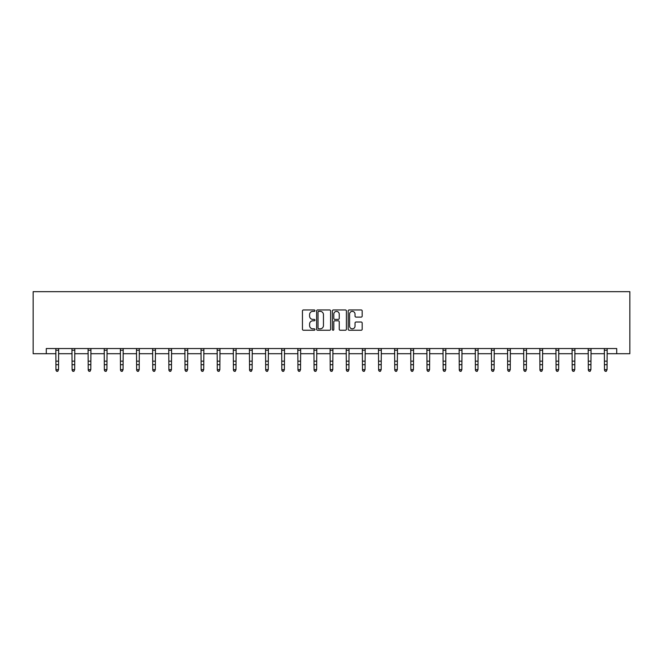 <?xml version="1.0" encoding="UTF-8"?>
<svg xmlns="http://www.w3.org/2000/svg" width="663" height="663" viewBox="0 0 663 663"><rect width="100%" height="100%" fill="white"/><g stroke="black" fill="none" stroke-linecap="round" stroke-linejoin="round"><path stroke-width="0.99" d="M314.958 310.657A0.713 0.713 0 0 0 314.245 309.944L303.455 309.944A1.011 1.011 0 0 0 302.444 310.964L302.444 329.229A1.011 1.011 0 0 0 303.455 330.249L314.245 330.249A0.713 0.713 0 0 0 314.958 329.536A0.713 0.713 0 0 0 314.245 328.823L312.845 328.823A3.249 3.249 0 0 1 309.596 325.574L309.596 324.058A3.249 3.249 0 0 1 312.845 320.809L314.245 320.809A0.713 0.713 0 0 0 314.958 320.096A0.713 0.713 0 0 0 314.245 319.384L312.845 319.384A3.249 3.249 0 0 1 309.596 316.135L309.596 314.618A3.249 3.249 0 0 1 312.845 311.37L314.245 311.37A0.713 0.713 0 0 0 314.958 310.657M361.169 317.105A1.011 1.011 0 0 0 362.18 316.085L362.18 310.964A1.011 1.011 0 0 0 361.169 309.944L349.186 309.944A1.011 1.011 0 0 0 348.174 310.964L348.174 329.229A1.011 1.011 0 0 0 349.186 330.249L361.169 330.249A1.011 1.011 0 0 0 362.18 329.229L362.18 323.038A1.011 1.011 0 0 0 361.169 322.027L356.039 322.027A1.011 1.011 0 0 0 355.028 323.038L355.028 326.113A2.718 2.718 0 0 1 352.31 328.823A2.718 2.718 0 0 1 349.592 326.113L349.592 314.08A2.718 2.718 0 0 1 352.31 311.37A2.718 2.718 0 0 1 355.028 314.08L355.028 316.085A1.011 1.011 0 0 0 356.039 317.105L361.169 317.105M46.286 353.711L46.286 348.539L616.714 348.539L616.714 353.711L629.85 353.711L629.85 291.662L33.15 291.662L33.15 353.711L55.949 353.711M330.613 310.964A1.011 1.011 0 0 0 329.594 309.944L317.618 309.944A1.011 1.011 0 0 0 316.607 310.964L316.607 329.229A1.011 1.011 0 0 0 317.618 330.249L329.594 330.249A1.011 1.011 0 0 0 330.613 329.229L330.613 310.964M333.406 309.944L345.382 309.944A1.011 1.011 0 0 1 346.393 310.964L346.393 329.229A1.011 1.011 0 0 1 345.382 330.249L340.252 330.249A1.011 1.011 0 0 1 339.241 329.229L339.241 321.82A1.011 1.011 0 0 0 338.221 320.809L334.823 320.809A1.011 1.011 0 0 0 333.812 321.82L333.812 329.536A0.713 0.713 0 0 1 333.099 330.249A0.713 0.713 0 0 1 332.387 329.536L332.387 310.964A1.011 1.011 0 0 1 333.406 309.944M58.535 353.711L72.085 353.711M74.67 353.711L88.22 353.711M90.806 353.711L104.348 353.711M106.934 353.711L120.484 353.711M123.069 353.711L136.619 353.711M139.205 353.711L152.747 353.711M155.333 353.711L168.883 353.711M171.468 353.711L185.01 353.711M187.596 353.711L201.146 353.711M203.732 353.711L217.282 353.711M219.867 353.711L233.409 353.711M235.995 353.711L249.545 353.711M252.131 353.711L265.681 353.711M268.258 353.711L281.808 353.711M284.394 353.711L297.944 353.711M300.53 353.711L314.071 353.711M316.657 353.711L330.207 353.711M332.793 353.711L346.343 353.711M348.929 353.711L362.47 353.711M365.056 353.711L378.606 353.711M381.192 353.711L394.742 353.711M397.319 353.711L410.869 353.711M413.455 353.711L427.005 353.711M429.591 353.711L443.133 353.711M445.718 353.711L459.268 353.711M461.854 353.711L475.404 353.711M477.99 353.711L491.532 353.711M494.117 353.711L507.667 353.711M510.253 353.711L523.795 353.711M526.381 353.711L539.931 353.711M542.516 353.711L556.066 353.711M558.652 353.711L572.194 353.711M574.78 353.711L588.33 353.711M590.915 353.711L604.465 353.711M607.051 353.711L616.714 353.711M318.737 311.37A0.713 0.713 0 0 0 318.025 312.074L318.025 328.119A0.713 0.713 0 0 0 318.737 328.823L320.204 328.823A3.249 3.249 0 0 0 323.453 325.574L323.453 314.618A3.249 3.249 0 0 0 320.204 311.37L318.737 311.37M339.241 314.129A2.718 2.718 0 0 0 336.522 311.419A2.718 2.718 0 0 0 333.812 314.129L333.812 318.373A1.011 1.011 0 0 0 334.823 319.384L338.221 319.384A1.011 1.011 0 0 0 339.241 318.373L339.241 314.129M55.825 348.539L55.949 369.631L58.535 369.631L57.764 371.338L56.728 371.114L57.764 371.338M57.764 371.114L58.535 369.631L58.667 348.539M56.728 371.338L55.949 370.203L56.728 371.114M71.952 348.539L72.085 369.631L74.67 369.631L73.891 371.338L72.864 371.114L73.891 371.338M73.891 371.114L74.67 369.631L74.803 348.539M72.864 371.338L72.085 370.203L72.864 371.114M88.088 348.539L88.22 369.631L90.806 369.631L90.027 371.338L88.991 371.114L90.027 371.338M90.027 371.114L90.806 369.631L90.93 348.539M88.991 371.338L88.22 370.203L88.991 371.114M104.224 348.539L104.348 369.631L106.934 369.631L106.163 371.338L105.127 371.114L106.163 371.338M106.163 371.114L106.934 369.631L107.066 348.539M105.127 371.338L104.348 370.203L105.127 371.114M120.351 348.539L120.484 369.631L123.069 369.631L122.29 371.338L121.263 371.114L122.29 371.338M122.29 371.114L123.069 369.631L123.202 348.539M121.263 371.338L120.484 370.203L121.263 371.114M136.487 348.539L136.619 369.631L139.205 369.631L138.426 371.338L137.39 371.114L138.426 371.338M138.426 371.114L139.205 369.631L139.329 348.539M137.39 371.338L136.619 370.203L137.39 371.114M152.614 348.539L152.747 369.631L155.333 369.631L154.562 371.338L153.526 371.114L154.562 371.338M154.562 371.114L155.333 369.631L155.465 348.539M153.526 371.338L152.747 370.203L153.526 371.114M168.75 348.539L168.883 369.631L171.468 369.631L170.689 371.338L169.653 371.114L170.689 371.338M170.689 371.114L171.468 369.631L171.601 348.539M169.653 371.338L168.883 370.203L169.653 371.114M184.886 348.539L185.01 369.631L187.596 369.631L186.825 371.338L185.789 371.114L186.825 371.338M186.825 371.114L187.596 369.631L187.728 348.539M185.789 371.338L185.01 370.203L185.789 371.114M201.013 348.539L201.146 369.631L203.732 369.631L202.953 371.338L201.925 371.114L202.953 371.338M202.953 371.114L203.732 369.631L203.864 348.539M201.925 371.338L201.146 370.203L201.925 371.114M217.149 348.539L217.282 369.631L219.867 369.631L219.088 371.338L218.052 371.114L219.088 371.338M219.088 371.114L219.867 369.631L219.992 348.539M218.052 371.338L217.282 370.203L218.052 371.114M233.277 348.539L233.409 369.631L235.995 369.631L235.224 371.338L234.188 371.114L235.224 371.338M235.224 371.114L235.995 369.631L236.127 348.539M234.188 371.338L233.409 370.203L234.188 371.114M249.412 348.539L249.545 369.631L252.131 369.631L251.352 371.338L250.324 371.114L251.352 371.338M251.352 371.114L252.131 369.631L252.263 348.539M250.324 371.338L249.545 370.203L250.324 371.114M265.548 348.539L265.681 369.631L268.258 369.631L267.487 371.338L266.451 371.114L267.487 371.338M267.487 371.114L268.258 369.631L268.391 348.539M266.451 371.338L265.681 370.203L266.451 371.114M281.676 348.539L281.808 369.631L284.394 369.631L283.623 371.338L282.587 371.114L283.623 371.338M283.623 371.114L284.394 369.631L284.526 348.539M282.587 371.338L281.808 370.203L282.587 371.114M297.811 348.539L297.944 369.631L300.53 369.631L299.751 371.338L298.715 371.114L299.751 371.338M299.751 371.114L300.53 369.631L300.662 348.539M298.715 371.338L297.944 370.203L298.715 371.114M313.947 348.539L314.071 369.631L316.657 369.631L315.886 371.338L314.85 371.114L315.886 371.338M315.886 371.114L316.657 369.631L316.79 348.539M314.85 371.338L314.071 370.203L314.85 371.114M330.075 348.539L330.207 369.631L332.793 369.631L332.014 371.338L330.986 371.114L332.014 371.338M332.014 371.114L332.793 369.631L332.925 348.539M330.986 371.338L330.207 370.203L330.986 371.114M346.21 348.539L346.343 369.631L348.929 369.631L348.15 371.338L347.114 371.114L348.15 371.338M348.15 371.114L348.929 369.631L349.053 348.539M347.114 371.338L346.343 370.203L347.114 371.114M362.338 348.539L362.47 369.631L365.056 369.631L364.285 371.338L363.249 371.114L364.285 371.338M364.285 371.114L365.056 369.631L365.189 348.539M363.249 371.338L362.47 370.203L363.249 371.114M378.474 348.539L378.606 369.631L381.192 369.631L380.413 371.338L379.377 371.114L380.413 371.338M380.413 371.114L381.192 369.631L381.324 348.539M379.377 371.338L378.606 370.203L379.377 371.114M394.609 348.539L394.742 369.631L397.319 369.631L396.549 371.338L395.513 371.114L396.549 371.338M396.549 371.114L397.319 369.631L397.452 348.539M395.513 371.338L394.742 370.203L395.513 371.114M410.737 348.539L410.869 369.631L413.455 369.631L412.676 371.338L411.648 371.114L412.676 371.338M412.676 371.114L413.455 369.631L413.588 348.539M411.648 371.338L410.869 370.203L411.648 371.114M426.873 348.539L427.005 369.631L429.591 369.631L428.812 371.338L427.776 371.114L428.812 371.338M428.812 371.114L429.591 369.631L429.723 348.539M427.776 371.338L427.005 370.203L427.776 371.114M443.008 348.539L443.133 369.631L445.718 369.631L444.948 371.338L443.912 371.114L444.948 371.338M444.948 371.114L445.718 369.631L445.851 348.539M443.912 371.338L443.133 370.203L443.912 371.114M459.136 348.539L459.268 369.631L461.854 369.631L461.075 371.338L460.047 371.114L461.075 371.338M461.075 371.114L461.854 369.631L461.987 348.539M460.047 371.338L459.268 370.203L460.047 371.114M475.272 348.539L475.404 369.631L477.99 369.631L477.211 371.338L476.175 371.114L477.211 371.338M477.211 371.114L477.99 369.631L478.114 348.539M476.175 371.338L475.404 370.203L476.175 371.114M491.399 348.539L491.532 369.631L494.117 369.631L493.347 371.338L492.311 371.114L493.347 371.338M493.347 371.114L494.117 369.631L494.25 348.539M492.311 371.338L491.532 370.203L492.311 371.114M507.535 348.539L507.667 369.631L510.253 369.631L509.474 371.338L508.438 371.114L509.474 371.338M509.474 371.114L510.253 369.631L510.386 348.539M508.438 371.338L507.667 370.203L508.438 371.114M523.671 348.539L523.795 369.631L526.381 369.631L525.61 371.338L524.574 371.114L525.61 371.338M525.61 371.114L526.381 369.631L526.513 348.539M524.574 371.338L523.795 370.203L524.574 371.114M539.798 348.539L539.931 369.631L542.516 369.631L541.737 371.338L540.71 371.114L541.737 371.338M541.737 371.114L542.516 369.631L542.649 348.539M540.71 371.338L539.931 370.203L540.71 371.114M555.934 348.539L556.066 369.631L558.652 369.631L557.873 371.338L556.837 371.114L557.873 371.338M557.873 371.114L558.652 369.631L558.776 348.539M556.837 371.338L556.066 370.203L556.837 371.114M572.07 348.539L572.194 369.631L574.78 369.631L574.009 371.338L572.973 371.114L574.009 371.338M574.009 371.114L574.78 369.631L574.912 348.539M572.973 371.338L572.194 370.203L572.973 371.114M588.197 348.539L588.33 369.631L590.915 369.631L590.136 371.338L589.109 371.114L590.136 371.338M590.136 371.114L590.915 369.631L591.048 348.539M589.109 371.338L588.33 370.203L589.109 371.114M604.333 348.539L604.465 369.631L607.051 369.631L606.272 371.338L605.236 371.114L606.272 371.338M606.272 371.114L607.051 369.631L607.175 348.539M605.236 371.338L604.465 370.203L605.236 371.114M58.659 348.556L55.833 348.556M58.535 361.153L55.949 361.153M58.535 364.7L55.949 364.7M58.535 350.238L55.949 350.238M74.795 348.556L71.96 348.556M74.67 361.153L72.085 361.153M74.67 364.7L72.085 364.7M74.67 350.238L72.085 350.238M90.922 348.556L88.096 348.556M90.806 361.153L88.22 361.153M90.806 364.7L88.22 364.7M90.806 350.238L88.22 350.238M107.058 348.556L104.232 348.556M106.934 361.153L104.348 361.153M106.934 364.7L104.348 364.7M106.934 350.238L104.348 350.238M123.194 348.556L120.359 348.556M123.069 361.153L120.484 361.153M123.069 364.7L120.484 364.7M123.069 350.238L120.484 350.238M139.321 348.556L136.495 348.556M139.205 361.153L136.619 361.153M139.205 364.7L136.619 364.7M139.205 350.238L136.619 350.238M155.457 348.556L152.623 348.556M155.333 361.153L152.747 361.153M155.333 364.7L152.747 364.7M155.333 350.238L152.747 350.238M171.593 348.556L168.758 348.556M171.468 361.153L168.883 361.153M171.468 364.7L168.883 364.7M171.468 350.238L168.883 350.238M187.72 348.556L184.894 348.556M187.596 361.153L185.01 361.153M187.596 364.7L185.01 364.7M187.596 350.238L185.01 350.238M203.856 348.556L201.022 348.556M203.732 361.153L201.146 361.153M203.732 364.7L201.146 364.7M203.732 350.238L201.146 350.238M219.983 348.556L217.157 348.556M219.867 361.153L217.282 361.153M219.867 364.7L217.282 364.7M219.867 350.238L217.282 350.238M236.119 348.556L233.285 348.556M235.995 361.153L233.409 361.153M235.995 364.7L233.409 364.7M235.995 350.238L233.409 350.238M252.255 348.556L249.421 348.556M252.131 361.153L249.545 361.153M252.131 364.7L249.545 364.7M252.131 350.238L249.545 350.238M268.382 348.556L265.556 348.556M268.258 361.153L265.681 361.153M268.258 364.7L265.681 364.7M268.258 350.238L265.681 350.238M284.518 348.556L281.684 348.556M284.394 361.153L281.808 361.153M284.394 364.7L281.808 364.7M284.394 350.238L281.808 350.238M300.654 348.556L297.82 348.556M300.53 361.153L297.944 361.153M300.53 364.7L297.944 364.7M300.53 350.238L297.944 350.238M316.781 348.556L313.955 348.556M316.657 361.153L314.071 361.153M316.657 364.7L314.071 364.7M316.657 350.238L314.071 350.238M332.917 348.556L330.083 348.556M332.793 361.153L330.207 361.153M332.793 364.7L330.207 364.7M332.793 350.238L330.207 350.238M349.045 348.556L346.219 348.556M348.929 361.153L346.343 361.153M348.929 364.7L346.343 364.7M348.929 350.238L346.343 350.238M365.18 348.556L362.346 348.556M365.056 361.153L362.47 361.153M365.056 364.7L362.47 364.7M365.056 350.238L362.47 350.238M381.316 348.556L378.482 348.556M381.192 361.153L378.606 361.153M381.192 364.7L378.606 364.7M381.192 350.238L378.606 350.238M397.444 348.556L394.618 348.556M397.319 361.153L394.742 361.153M397.319 364.7L394.742 364.7M397.319 350.238L394.742 350.238M413.579 348.556L410.745 348.556M413.455 361.153L410.869 361.153M413.455 364.7L410.869 364.7M413.455 350.238L410.869 350.238M429.715 348.556L426.881 348.556M429.591 361.153L427.005 361.153M429.591 364.7L427.005 364.7M429.591 350.238L427.005 350.238M445.843 348.556L443.017 348.556M445.718 361.153L443.133 361.153M445.718 364.7L443.133 364.7M445.718 350.238L443.133 350.238M461.978 348.556L459.144 348.556M461.854 361.153L459.268 361.153M461.854 364.7L459.268 364.7M461.854 350.238L459.268 350.238M478.106 348.556L475.28 348.556M477.99 361.153L475.404 361.153M477.99 364.7L475.404 364.7M477.99 350.238L475.404 350.238M494.242 348.556L491.407 348.556M494.117 361.153L491.532 361.153M494.117 364.7L491.532 364.7M494.117 350.238L491.532 350.238M510.377 348.556L507.543 348.556M510.253 361.153L507.667 361.153M510.253 364.7L507.667 364.7M510.253 350.238L507.667 350.238M526.505 348.556L523.679 348.556M526.381 361.153L523.795 361.153M526.381 364.7L523.795 364.7M526.381 350.238L523.795 350.238M542.641 348.556L539.806 348.556M542.516 361.153L539.931 361.153M542.516 364.7L539.931 364.7M542.516 350.238L539.931 350.238M558.768 348.556L555.942 348.556M558.652 361.153L556.066 361.153M558.652 364.7L556.066 364.7M558.652 350.238L556.066 350.238M574.904 348.556L572.078 348.556M574.78 361.153L572.194 361.153M574.78 364.7L572.194 364.7M574.78 350.238L572.194 350.238M591.04 348.556L588.205 348.556M590.915 361.153L588.33 361.153M590.915 364.7L588.33 364.7M590.915 350.238L588.33 350.238M607.167 348.556L604.341 348.556M607.051 361.153L604.465 361.153M607.051 364.7L604.465 364.7M607.051 350.238L604.465 350.238"/></g></svg>
